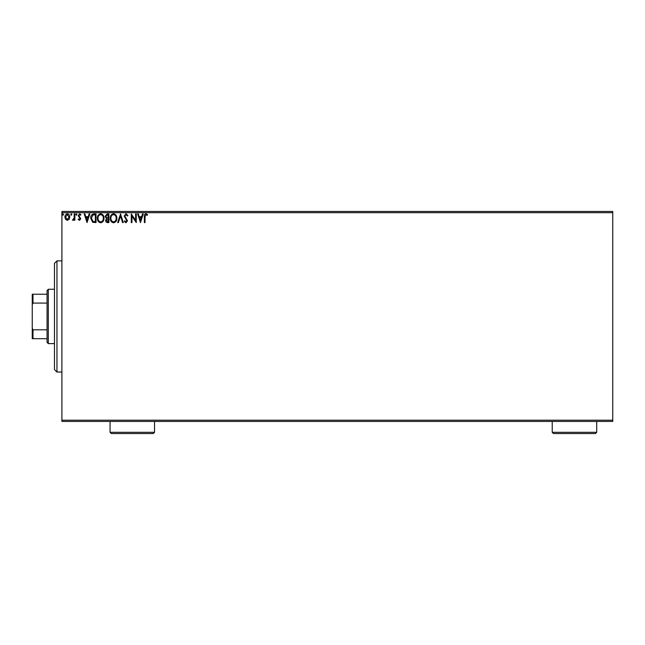 <?xml version="1.0" encoding="UTF-8"?>
<svg xmlns="http://www.w3.org/2000/svg" width="645" height="645" viewBox="0 0 645 645"><rect width="100%" height="100%" fill="white"/><g stroke="black" fill="none" stroke-linecap="round" stroke-linejoin="round"><path stroke-width="0.97" d="M612.75 421.435L61.896 421.435L61.896 420.193L612.75 420.193L612.75 421.435M69.12 219.316L67.322 220.364L65.532 219.324L64.887 217.075C64.871 215.285 65.677 214.196 67.322 213.826C68.967 214.196 69.781 215.285 69.765 217.075L69.12 219.316M74.86 213.93L74.86 220.251L74.199 220.251L74.199 219.324L73.038 220.364L72.53 220.147L72.853 219.477L74.094 218.228L74.199 213.93L74.86 213.93M79.472 220.364L78.19 219.461L78.577 218.921L79.432 219.59L80.069 218.736L78.19 215.648L79.593 213.826L80.956 214.68L80.577 215.261L79.666 214.6L78.851 215.615L80.738 218.703L79.472 220.364M94.025 213.93L96.032 213.93L96.032 222.581L92.662 222.267L90.711 218.147C90.614 215.656 91.719 214.245 94.025 213.93M108.892 213.93L108.892 222.581L107.667 222.581C106.352 222.517 105.683 221.799 105.675 220.437L106.49 218.599L105.119 216.389L107.159 213.93L108.892 213.93M120.526 213.93L123.3 222.581L122.574 222.581L120.47 216.019L118.374 222.581L117.648 222.581L120.526 213.93M135.603 213.93L136.264 213.93L136.264 222.581L131.943 216.131L131.943 222.581L131.282 222.581L131.282 213.93L135.603 220.364L135.603 213.93M145.028 216.825L145.028 222.581L144.359 222.581L144.359 216.744C144.093 215.172 144.617 214.164 145.939 213.713L147.576 214.712L147.237 215.374L145.947 214.6L145.028 216.825M61.896 212.697L61.896 211.463L612.75 211.463L612.75 212.697L61.896 212.697L61.896 420.193M612.75 212.697L612.75 420.193M140.481 222.581L137.595 213.93L138.32 213.93L139.207 216.704L141.642 216.704L142.529 213.93L143.255 213.93L140.481 222.581M126.009 213.713L127.952 215.599L127.412 216.043L126.057 214.6L124.848 216.067L127.508 220.783L125.969 222.799L124.3 221.34L124.816 220.808L125.977 221.912L126.847 220.824L124.187 216.051L126.009 213.713M116.874 218.22C116.922 220.687 115.826 222.211 113.585 222.799C111.303 222.267 110.174 220.751 110.222 218.26C110.174 215.793 111.279 214.277 113.536 213.713C115.794 214.253 116.898 215.761 116.874 218.22M104.014 218.22C104.063 220.687 102.966 222.211 100.733 222.799C98.443 222.267 97.322 220.751 97.363 218.26C97.322 215.793 98.427 214.277 100.676 213.713C102.934 214.253 104.047 215.761 104.014 218.22M87.051 222.581L84.173 213.93L84.898 213.93L85.785 216.704L88.212 216.704L89.099 213.93L89.824 213.93L87.051 222.581M76.965 214.543L76.416 215.261L75.86 214.543L76.416 213.826L76.965 214.543M71.869 214.543L71.313 215.261L70.757 214.543L71.313 213.826L71.869 214.543M63.557 214.543L63 215.261L62.444 214.543L63 213.826L63.557 214.543M139.497 217.591L140.425 220.493L141.352 217.591L139.497 217.591M110.884 218.26C110.851 220.243 111.746 221.461 113.56 221.912C115.366 221.437 116.245 220.203 116.205 218.22C116.237 216.252 115.358 215.051 113.56 214.6C111.73 215.043 110.843 216.269 110.884 218.26M107.538 221.695L108.223 221.695L108.223 218.921L106.344 220.421L107.538 221.695M107.892 218.034L108.223 214.817L107.465 214.817L105.788 216.389L106.828 217.929L107.892 218.034M98.024 218.26C97.992 220.243 98.887 221.461 100.701 221.912C102.507 221.437 103.385 220.203 103.345 218.22C103.377 216.252 102.499 215.051 100.701 214.6C98.879 215.043 97.984 216.269 98.024 218.26M95.363 221.695L95.363 214.817L92.872 215.043L91.38 218.147L93.017 221.453L95.363 221.695M86.067 217.591L87.002 220.493L87.93 217.591L86.067 217.591M65.548 217.067L67.322 219.59L69.096 217.067L67.322 214.6L65.548 217.067M56.954 260.87L56.954 372.028L54.478 369.561L54.478 263.337L56.954 260.87L61.896 260.87M56.954 372.028L61.896 372.028M48.302 343.624L47.069 342.382L47.069 290.508L48.302 289.274L48.302 343.624L54.478 343.624M48.302 289.274L54.478 289.274M47.069 338.681L32.25 338.681L32.25 294.217L32.992 294.217L32.992 303.086L32.25 304.593M32.25 328.305L32.992 329.805L32.992 338.681M47.069 329.805L32.992 329.805M47.069 303.086L32.992 303.086M47.069 294.217L32.992 294.217M596.698 432.303L595.456 433.537L553.466 433.537L552.233 432.303L596.698 432.303L596.698 421.435M552.233 432.303L552.233 421.435M154.526 432.303L153.292 433.537L111.295 433.537L110.061 432.303L154.526 432.303L154.526 421.435M110.061 432.303L110.061 421.435"/></g></svg>
